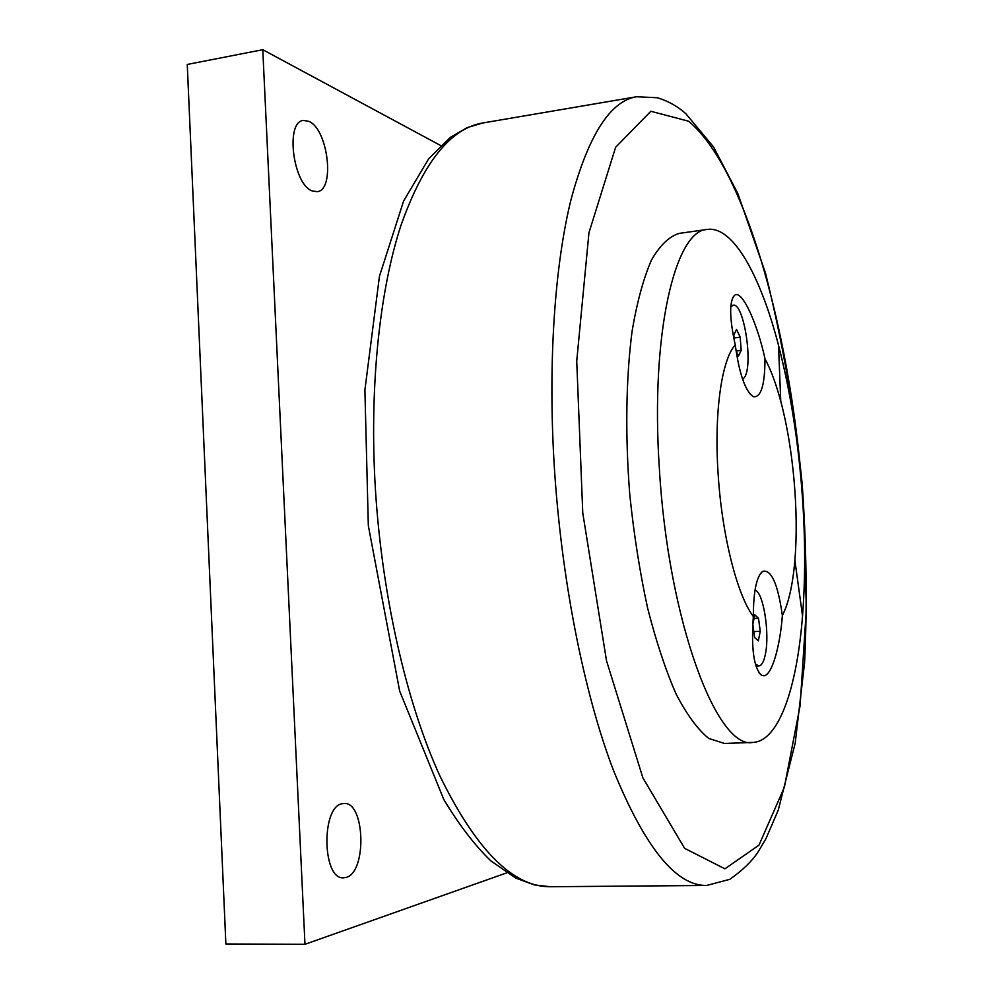 <?xml version="1.0" encoding="UTF-8"?>
<svg xmlns="http://www.w3.org/2000/svg" width="994" height="994" viewBox="0 0 994 994"><rect width="100%" height="100%" fill="white"/><g stroke="black" fill="none" stroke-linecap="round" stroke-linejoin="round"><path stroke-width="1.49" d="M440.702 145.559L262.776 49.7L187.257 64.448L225.874 943.977L304.972 944.3L506.654 872.894M262.776 49.7L304.972 944.3M312.34 190.985C293.093 184.934 284.992 121.579 303.394 120.423L308.935 121.367C328.182 129.295 335.264 190.426 317.123 191.656L312.34 190.985M345.974 877.453L343.613 877.814C322.131 880.125 321.025 806.072 342.371 803.699L343.949 803.512C365.071 801.226 367.159 872.695 345.974 877.453M755.03 590.076C763.38 592.089 769.928 633.228 765.368 654.263C763.864 661.706 761.702 665.607 758.894 665.955L755.353 663.942M758.497 618.293L760.248 631.252L758.323 640.869L754.608 637.502L752.818 624.406L754.781 614.801L758.497 618.293L754.011 618.566M760.248 631.252L753.8 631.637M752.88 742.419L724.539 743.462L708.846 738.492C697.912 729.708 687.04 714.984 676.218 694.284C665.682 670.291 656.139 641.49 647.566 607.906C639.838 572.184 633.911 534.486 629.786 494.813C625.077 435.186 625.984 377.857 632.122 330.965C637.079 301.903 643.528 278.258 651.468 260.03C660.028 245.245 669.297 236.361 679.262 233.379L707.343 229.415C675.299 229.949 650.287 333.077 659.333 468.05C668.105 621.175 717.233 750.023 752.88 742.419C778.836 741.425 796.989 687.761 802.531 615.882C805.364 579.017 805.351 539.742 802.493 498.081C798.642 443.312 790.64 392.357 778.501 345.216C760.385 275.437 733.063 225.812 707.343 229.415M718.14 474.225C713.941 412.883 721.706 359.219 735.262 345.017C729.397 317.981 729.149 301.406 734.516 295.305C742.183 288.906 757.85 325.125 764.982 358.809C770.847 369.706 776.103 383.87 780.762 401.315C793.262 447.834 798.977 512.27 794.877 560.268C792.79 584.882 788.627 603.296 782.377 615.522C780.141 645.305 772.313 674.777 764.026 675.808L761.665 675.373C753.812 668.291 751.042 648.672 753.34 616.504C737.237 595.344 721.942 535.443 718.14 474.225M764.982 358.809C764.908 384.889 761.093 397.525 753.539 396.718L753.141 396.556C745.264 391.052 739.3 373.868 735.262 345.017M753.34 616.504C753.402 591.927 756.434 576.893 762.448 571.426C771.182 568.891 777.83 583.59 782.377 615.522M730.776 306.835L733.199 305.233C743.425 302.387 753.129 361.443 745.078 376.502L742.742 379.609M734.293 340.756L733.845 334.903L736.542 329.461L740.195 337.227L741.189 350.397L738.542 355.939L736.007 350.646M741.189 350.397L736.169 350.981M740.195 337.227L734.081 337.96M482.773 122.983L467.242 127.58L450.332 137.408L428.737 158.717L403.626 200.987L379.447 276.282L364.897 389.996L368.327 525.64L399.675 691.091L443.759 799.412C458.967 824.734 474.66 845.211 490.837 860.866L515.849 878.137L534.325 884.909L550.564 886.735C513.277 887.22 476.424 850.367 440.007 776.165C405.788 701.59 380.553 590.138 374.837 479.145C369.93 381.075 380.217 288.732 400.98 225.34C423.345 162.345 450.605 128.226 482.773 122.983L636.645 96.741C610.266 100.928 588.398 135.209 571.016 199.595C554.975 264.479 548.104 359.915 554.006 461.75C560.79 577.005 583.838 693.091 613.547 770.599C645.056 847.683 676.094 885.977 706.659 885.468L729.844 879.305C742.593 870.284 751.936 861.264 757.888 852.256L765.952 838.7L778.252 810.147L795.212 743.052L804.606 662.476C807.29 604.774 806.469 545.147 802.146 483.606C795.063 413.181 782.837 343.005 765.492 273.064L737.871 193.606L713.53 146.926L685.91 113.751C677.759 106.37 668.204 101.04 657.258 97.735L636.645 96.741M803.487 505.238L806.37 609.073L800.12 705.603L784.341 787.298L758.981 845.149L724.924 868.818L684.642 848.354L642.894 777.88L606.502 660.724L582.77 512.991L576.731 361.058L588.957 232.72L615.646 147.236L650.834 111.278L688.594 121.218C747.799 170.608 792.665 342.955 803.487 505.238M550.564 886.735L706.659 885.468M758.894 665.955L755.974 666.104M780.762 401.315L778.501 345.216M794.877 560.268L802.531 615.882M749.662 393.549L753.141 396.556M732.553 297.964L734.479 295.33M759.031 672.863L761.628 675.348M759.441 575.141L762.448 571.426M733.199 305.233L730.888 305.518"/></g></svg>
